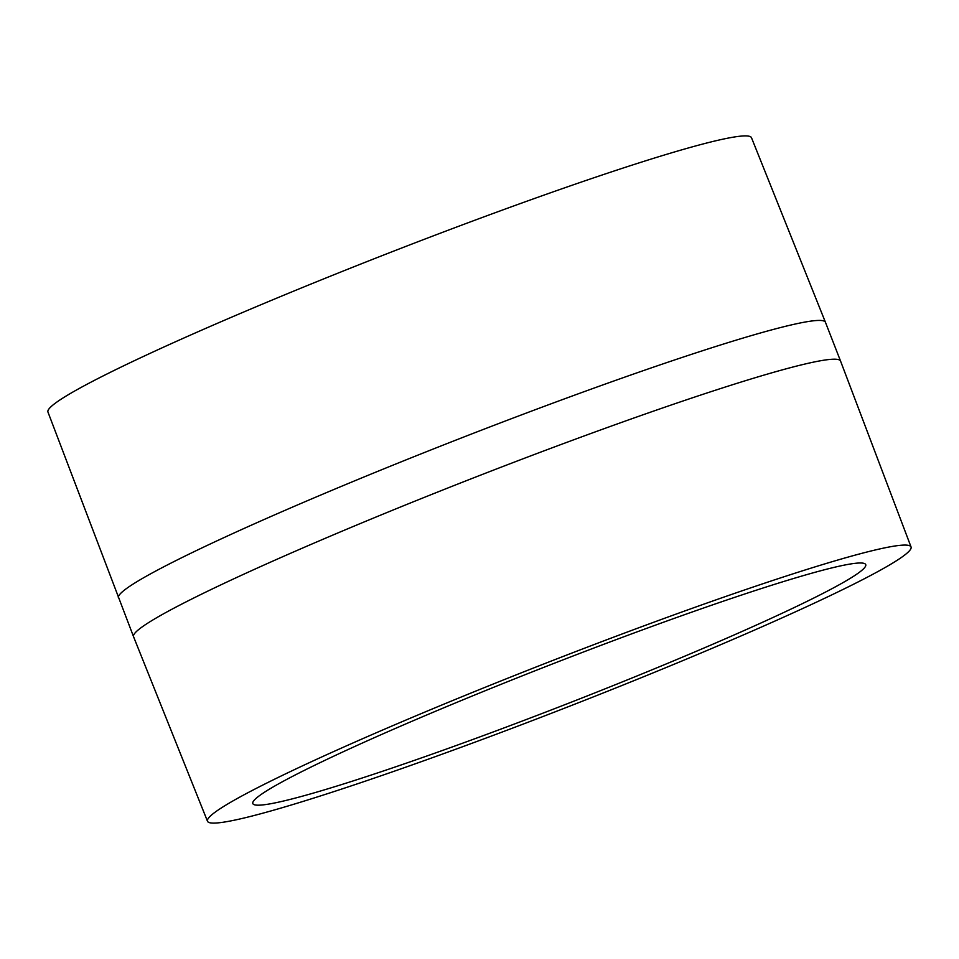 <?xml version="1.0" encoding="UTF-8"?>
<svg xmlns="http://www.w3.org/2000/svg" width="959" height="959" viewBox="0 0 959 959"><rect width="100%" height="100%" fill="white"/><g stroke="black" fill="none" stroke-linecap="round" stroke-linejoin="round"><path stroke-width="1.44" d="M266.722 783.083A377.558 24.371 158.7 0 0 207.504 821.276A377.558 24.371 158.7 0 0 461.543 747.121A377.558 24.371 158.7 0 0 851.82 585.11A377.558 24.371 158.7 0 0 911.05 546.966A377.558 24.371 158.7 0 0 657.394 620.905A377.558 24.371 158.7 0 0 266.722 783.083M118.448 597.937A379.416 24.49 158.7 0 1 177.954 559.588A379.416 24.49 158.7 0 1 570.353 396.702A379.416 24.49 158.7 0 1 825.447 322.296L751.496 137.724A377.558 24.371 158.7 0 0 497.457 211.879A377.558 24.371 158.7 0 0 107.18 373.89A377.558 24.371 158.7 0 0 47.95 412.034L133.553 636.704A379.416 24.49 158.7 0 1 193.071 598.356A379.416 24.49 158.7 0 1 585.469 435.47A379.416 24.49 158.7 0 1 840.552 361.063L911.05 546.966M304.411 770.329A328.925 21.23 158.7 0 0 252.816 803.57A328.925 21.23 158.7 0 0 473.95 739.065A328.925 21.23 158.7 0 0 814.131 597.865A328.925 21.23 158.7 0 0 865.725 564.611A328.925 21.23 158.7 0 0 644.58 629.116A328.925 21.23 158.7 0 0 304.411 770.329M207.504 821.276L133.553 636.704M825.447 322.296L840.552 361.063"/></g></svg>
